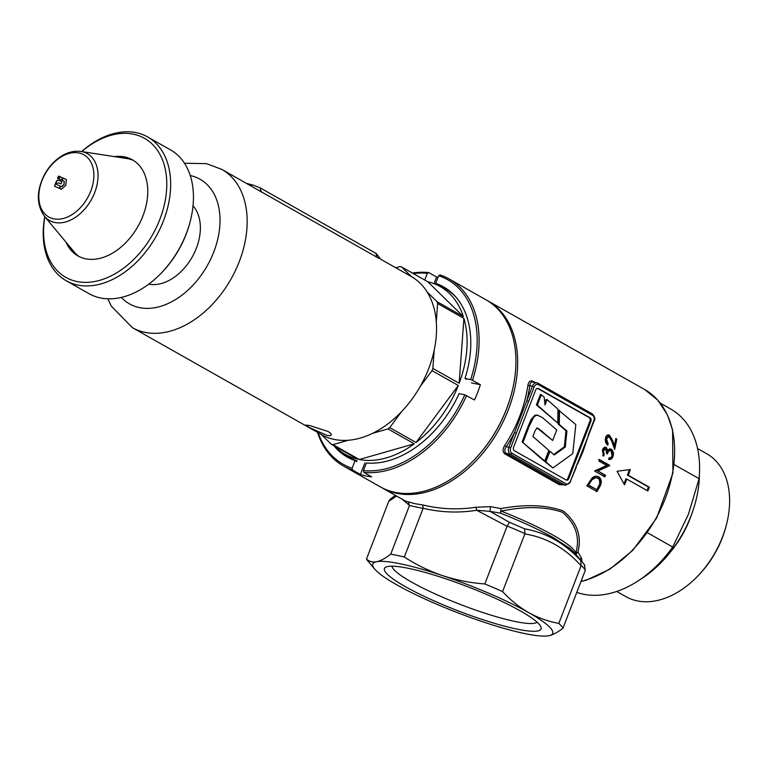 <?xml version="1.0" encoding="UTF-8"?>
<svg xmlns="http://www.w3.org/2000/svg" width="768" height="768" viewBox="0 0 768 768"><rect width="100%" height="100%" fill="white"/><g stroke="black" fill="none" stroke-linecap="round" stroke-linejoin="round"><path stroke-width="1.15" d="M726.346 525.072L725.952 526.56A77.962 53.174 119.5 0 1 698.237 575.578L697.162 576.682A82.099 55.987 -60.5 0 0 726.346 525.072A82.099 55.987 -60.5 0 0 706.714 453.715L697.555 448.531M616.733 591.456L625.891 596.64A82.099 55.987 -60.5 0 0 637.104 600.845A82.099 55.987 -60.5 0 0 697.162 576.682M669.974 552.547A82.099 55.987 -60.5 0 0 691.651 514.214M639.485 579.974A96.403 65.75 -60.5 0 0 699.437 473.952M674.189 464.582L699.091 478.675A103.296 70.445 -60.5 0 0 670.781 409.046L660.269 403.094M576.806 592.368A103.296 70.445 -60.5 0 0 672.71 547.037L688.435 514.282L699.091 478.675M647.414 532.733L672.71 547.037M190.157 221.635L189.898 222.634A79.882 54.48 119.5 0 1 186.134 234.25A79.882 54.48 119.5 0 1 161.501 272.851L160.781 273.59A82.637 56.352 -60.5 0 0 186.269 233.654A82.637 56.352 -60.5 0 0 190.157 221.635A82.637 56.352 -60.5 0 0 170.4 149.818L147.61 136.925A82.637 56.352 119.5 0 1 163.478 220.762A82.637 56.352 119.5 0 1 66.259 280.781A82.637 56.352 119.5 0 1 44.774 216.672M44.861 216.768A79.882 54.48 -60.5 0 0 84.528 282.374A79.882 54.48 -60.5 0 0 159.84 219.379A79.882 54.48 -60.5 0 0 150.624 142.656A79.882 54.48 -60.5 0 0 81.725 151.574M81.6 151.555A82.637 56.352 119.5 0 1 147.61 136.925M114.432 156.624A55.229 37.661 119.5 0 1 119.626 156.346A55.229 37.661 119.5 0 1 142.963 215.818A55.229 37.661 119.5 0 1 106.301 256.253A55.229 37.661 119.5 0 1 68.477 246.787A55.229 37.661 119.5 0 1 66.038 242.198M66.259 280.781L89.05 293.674A82.637 56.352 -60.5 0 0 160.781 273.59M309.293 427.517L327.11 435.427L330.106 435.667L331.392 434.899L330.72 433.382L328.138 431.491L309.571 425.51L305.664 425.078L309.293 427.517M395.77 267.763L399.917 266.582A96.403 65.75 119.5 0 1 400.742 266.746A96.403 65.75 119.5 0 1 401.558 266.928L411.494 276.653A90.893 61.987 119.5 0 1 427.133 291.974A90.893 61.987 119.5 0 1 436.282 321.667A90.893 61.987 119.5 0 1 434.179 350.246A90.893 61.987 119.5 0 1 420.163 386.554A90.893 61.987 119.5 0 1 401.549 411.667A90.893 61.987 119.5 0 1 372.586 433.325A90.893 61.987 119.5 0 1 348.365 440.246A90.893 61.987 119.5 0 1 334.118 439.392A90.893 61.987 119.5 0 1 321.706 434.736A90.893 61.987 119.5 0 1 321.418 434.563L331.344 444.288A96.403 65.75 119.5 0 0 332.16 444.47A96.403 65.75 119.5 0 0 332.986 444.634L348.365 440.246M334.858 446.275A96.403 65.75 119.5 0 0 345.302 454.397A96.403 65.75 119.5 0 0 357.648 459.168L331.344 444.288M193.018 205.853A46.138 31.469 119.5 0 1 192.182 257.059A46.138 31.469 119.5 0 1 148.733 284.17M380.88 259.344L411.197 276.49A90.893 61.987 119.5 0 1 411.494 276.653M378.941 258.355L249.072 184.915L253.286 185.165L246.605 183.408M436.282 321.667L437.616 303.514A96.403 65.75 119.5 0 0 437.059 301.699L427.133 291.974M372.586 433.325L387.965 428.928A96.403 65.75 119.5 0 0 389.731 427.603L401.549 411.667M427.862 281.798A96.403 65.75 119.5 0 1 440.208 286.57A96.403 65.75 119.5 0 1 463.363 316.579L427.862 281.798L401.558 266.928M437.059 301.699L463.363 316.579M463.92 318.384A96.403 65.75 119.5 0 1 459.149 383.28L463.92 318.384L437.616 303.514M458.294 385.488A96.403 65.75 119.5 0 1 416.035 442.483L458.294 385.488L431.99 370.618A96.403 65.75 119.5 0 0 432.845 368.4L459.149 383.28M389.731 427.603L416.035 442.483M414.269 443.798A96.403 65.75 119.5 0 1 359.29 459.514L414.269 443.798L387.965 428.928M332.986 444.634L359.29 459.514M432.845 368.4L434.179 350.246M420.163 386.554L431.99 370.618M250.646 184.464L248.65 184.57M380.938 259.382L376.109 253.44L260.381 187.987L253.286 185.165M511.651 393.149L511.517 393.648A106.051 72.326 119.5 0 1 506.525 409.075A106.051 72.326 119.5 0 1 473.818 460.32L473.462 460.685A107.424 73.267 -60.5 0 0 506.592 408.778A107.424 73.267 -60.5 0 0 511.651 393.149A107.424 73.267 -60.5 0 0 485.962 299.779L449.136 278.957A107.424 73.267 119.5 0 1 472.493 380.294L480.384 384.758L471.398 382.858M466.608 395.53A107.424 73.267 119.5 0 1 363.821 472.378L363.437 470.611A106.051 72.326 -60.5 0 0 464.794 394.829L474.499 399.984A107.424 73.267 -60.5 0 0 477.658 392.419A107.424 73.267 -60.5 0 0 480.384 384.758M412.416 273.062A107.424 73.267 119.5 0 1 428.698 272.554L436.589 277.018L434.026 283.661M438.077 277.19A107.424 73.267 -60.5 0 0 436.589 277.018M472.493 380.294L470.669 379.594A106.051 72.326 -60.5 0 0 438.643 275.712L440.006 274.934A107.424 73.267 119.5 0 1 449.136 278.957M464.794 394.829L459.12 393.638A97.786 66.691 119.5 0 1 366.384 462.97L363.437 470.611M438.643 275.712L435.696 283.354A97.786 66.691 119.5 0 1 443.52 286.858A97.786 66.691 119.5 0 1 464.995 378.403L470.669 379.594M435.696 283.354L437.443 284.342A97.786 66.691 119.5 0 1 444.394 287.357M466.32 379.152A97.094 66.221 119.5 0 1 466.272 379.296L464.995 378.403M437.443 284.342L437.203 284.986A97.094 66.221 119.5 0 1 456.384 297.619M428.698 272.554L427.334 273.331L424.742 280.042M427.334 273.331A106.051 72.326 -60.5 0 0 413.29 273.562M363.821 472.378L371.712 476.842A107.424 73.267 -60.5 0 1 360.403 474.461L352.512 469.997A107.424 73.267 119.5 0 1 343.382 465.974A107.424 73.267 119.5 0 1 317.53 432.374M343.382 465.974L380.208 486.797A107.424 73.267 -60.5 0 0 473.462 460.685M318.211 432.758A106.051 72.326 -60.5 0 0 352.128 468.23L352.512 469.997M333.907 445.738A97.786 66.691 119.5 0 0 347.251 457.085A97.786 66.691 119.5 0 0 355.075 460.589L352.128 468.23M348.134 457.574A97.786 66.691 119.5 0 1 337.277 448.618M355.075 460.589L356.832 461.578L357.072 460.944A97.094 66.221 119.5 0 1 342.211 452.486M364.848 462.95L360.403 474.461M552.662 440.477L538.608 428.582L536.803 428.256L535.037 430.848L532.858 436.445L548.842 450.374L544.752 460.982L543.811 460.781L522.125 441.907L528.413 425.635L530.966 419.75L534.797 415.315L537.235 415.123L542.362 417.523L556.733 429.936L552.662 440.477L537.235 428.15M544.752 460.982L522.125 441.907M529.354 425.837L533.626 417.302L535.786 415.498L538.176 415.315M523.066 442.109L529.354 425.827L528.413 425.635M559.498 410.323L559.267 424.397L566.938 430.982L565.258 447.034L554.266 454.982L549.994 451.258L545.904 461.856L544.963 461.664L552.902 467.962L572.774 453.59L575.827 424.56L558.557 410.122L558.326 424.205L565.997 430.781L564.317 446.842L553.718 454.502M545.904 461.856L552.902 467.962M559.267 424.397L558.326 424.205M566.938 430.982L565.997 430.781M565.258 447.034L564.317 446.842M549.994 451.258L549.053 451.056L544.963 461.664M547.094 399.61L545.002 405.034L544.176 397.066L540.461 394.397L536.419 404.87L557.77 423.072L558 409.19L547.094 399.61L546.154 399.408L544.79 402.96M541.402 394.598L537.36 405.072L536.419 404.87M537.36 405.072L557.77 423.072M566.074 479.971A2.755 1.968 101.9 0 0 567.907 478.243L568.848 478.445A2.755 1.968 -78.1 0 1 566.525 480.144A2.755 1.968 -78.1 0 1 566.112 479.99L514.387 450.739A2.755 1.968 -78.1 0 1 513.61 447.206L535.651 390.086A2.755 1.968 -78.1 0 1 537.974 388.378A2.755 1.968 -78.1 0 1 538.387 388.531L590.112 417.792A2.755 1.968 -78.1 0 1 590.89 421.315L568.848 478.445M590.89 421.315L589.949 421.123L567.907 478.243M589.949 421.123A2.755 1.968 101.9 0 0 589.171 417.59L590.112 417.792M537.485 388.358L589.171 417.59M405.302 586.627A83.952 12.979 21.1 0 1 386.122 566.995A83.952 12.979 21.1 0 1 442.099 577.594A83.952 12.979 21.1 0 1 520.205 610.838A83.952 12.979 21.1 0 1 540.845 626.698A83.952 12.979 21.1 0 1 494.995 623.491A83.952 12.979 21.1 0 1 405.302 586.627M391.949 566.179A78.038 12.058 -158.9 0 0 411.466 582.029A78.038 12.058 -158.9 0 0 486.749 613.795A78.038 12.058 -158.9 0 0 537.082 622.186M581.05 581.366A107.424 73.267 -60.5 0 0 667.718 491.731A107.424 73.267 -60.5 0 0 644.659 389.52L486.835 300.288A107.424 73.267 119.5 0 1 487.718 300.778A107.424 73.267 119.5 0 1 503.866 420.202A107.424 73.267 119.5 0 1 396.634 493.296A107.424 73.267 119.5 0 1 381.965 487.786L405.389 501.034L415.046 503.712L422.774 504.95C440.496 509.203 458.227 509.962 475.968 507.226L490.493 506.669L501.043 508.57C525.379 504.038 546.096 504.835 563.213 510.95C577.094 522.365 582 536.064 577.939 552.048L575.798 553.315C580.291 537.341 575.818 523.661 562.358 512.266C545.501 506.486 525.11 506.112 501.206 511.133A89.52 13.834 21.1 0 1 553.44 535.373A89.52 13.834 21.1 0 1 575.798 553.315L575.626 554.131M575.798 554.342L577.939 552.048L581.501 558.134L581.971 561.658M609.571 465.686L597.888 471.005L605.578 475.325L604.886 476.822L594.72 471.11A107.424 73.267 -60.5 0 0 594.864 470.794L606.768 465.466L598.982 461.098L599.539 459.638L609.696 465.35A107.424 73.267 119.5 0 1 609.571 465.686L608.63 465.485A106.051 72.326 -60.5 0 0 608.755 465.158L609.696 465.35M609.168 436.656L606.432 438.797L608.131 443.712A107.424 73.267 119.5 0 1 607.786 445.162C605.76 443.693 604.992 441.36 605.482 438.173C606.134 435.398 607.44 434.4 609.398 435.158L612.518 440.275L614.467 445.594L615.83 438.547L616.81 439.094L614.669 449.443L611.779 441.283L609.168 436.656L607.699 436.272M608.678 434.87L609.398 435.158L608.419 434.947L611.549 440.064L612.518 440.275M649.354 487.19A107.424 73.267 119.5 0 1 647.875 491.002L626.842 479.098A107.424 73.267 119.5 0 1 624.432 484.771L617.069 471.254L630.307 469.536A107.424 73.267 119.5 0 1 628.31 475.296L649.354 487.19L648.422 486.998L647.059 490.531M563.395 484.829L559.334 484.704L504.97 453.965C502.589 452.035 502.493 449.242 504.662 445.565L506.285 446.64C504.336 449.52 504.288 451.747 506.16 453.341L560.515 484.08L565.594 485.29A5.51 3.936 -78.1 0 1 564.768 484.982L510.413 454.243L506.16 453.341A1.373 0.941 -60.5 0 0 504.97 453.965M504.662 445.565C517.027 426.49 524.765 406.435 527.875 385.402C528.605 381.571 530.323 380.198 533.021 381.264L535.075 382.426M610.944 450.73C609.274 450.307 608.112 451.354 607.459 453.869L606.528 453.341L605.846 448.906L603.427 450.739L604.157 454.502L603.667 456.019L602.438 450.182C603.245 447.725 604.531 446.784 606.278 447.35L607.834 450.451L609.187 449.155L611.251 449.194C613.248 450.701 613.862 453.024 613.114 456.163C612.163 458.851 610.646 459.926 608.582 459.379L609.062 457.92L610.848 457.622L612.134 455.587L610.944 450.73L609.542 450.346M605.741 447.139L606.883 450.25L607.834 450.451M609.667 448.752L610.301 448.992C612.298 450.528 612.922 452.842 612.163 455.962L613.114 456.163M605.846 448.906L604.531 448.57M599.606 487.056L596.976 491.558L586.81 485.846L592.31 477.667L595.085 476.208L598.598 476.765C601.786 479.002 602.122 482.429 599.606 487.056L598.637 486.854C601.171 482.237 600.845 478.81 597.648 476.563L596.774 476.17M516.298 433.315L514.483 432.614A108.797 74.198 119.5 0 1 506.285 446.64L508.867 447.178L526.762 400.81L528.576 401.501L510.682 447.869A4.128 2.957 101.9 0 0 511.843 453.168L566.208 483.907A4.128 2.957 101.9 0 0 570.307 481.584L594.154 420.95C595.488 419.155 594.902 416.822 592.387 413.962A1.373 0.941 -60.5 0 0 592.205 413.894L538.186 383.347M532.81 381.955L537.024 382.838A5.51 3.936 -78.1 0 1 537.84 383.146A1.373 0.941 -60.5 0 1 538.032 383.222L537.024 382.838A5.51 3.936 -78.1 0 0 532.378 386.246L529.805 385.699A108.797 74.198 119.5 0 1 526.762 400.81L532.378 386.246L534.192 386.938L528.576 401.501M533.587 382.253C531.427 381.437 530.16 382.589 529.805 385.699A1.373 0.499 -171.9 0 1 527.875 385.402M396.787 584.832A96.403 14.899 21.1 0 1 374.726 569.098A96.403 14.899 21.1 0 1 376.618 561.725A96.403 14.899 21.1 0 1 442.589 575.626A96.403 14.899 21.1 0 1 528.72 612.634A96.403 14.899 21.1 0 1 548.89 635.741A96.403 14.899 21.1 0 1 547.882 635.914A96.403 14.899 21.1 0 1 482.918 621.84A96.403 14.899 21.1 0 1 396.787 584.832M396.538 496.032L388.733 501.37L366.48 559.037A106.051 16.387 -158.9 0 0 367.901 561.005L374.726 569.098M388.733 501.37L390.442 498.998L395.405 495.389M409.478 505.536L390.72 554.16A106.051 16.387 -158.9 0 1 404.323 557.03L423.091 508.406L409.478 505.536L408.365 501.907M581.501 558.134L579.85 559.142M584.333 564.672L585.341 570.221L562.982 628.176A106.051 16.387 -158.9 0 0 558.826 623.405L581.078 565.738C565.085 548.006 546.336 537.398 524.832 533.933L524.918 533.645A106.051 16.387 -158.9 0 0 507.187 526.022L484.81 583.968A106.051 16.387 -158.9 0 1 502.579 591.6L524.832 533.933M580.79 560.611A103.296 15.965 21.1 0 1 583.114 563.021L574.339 552.614L569.827 548.371L553.536 537.763C539.05 529.632 521.366 521.434 500.496 513.158L501.043 508.57L500.496 513.158L489.994 511.363L509.462 522.326A103.296 15.965 21.1 0 1 524.592 528.835C546.125 532.666 564.854 543.264 580.79 560.611L581.078 565.738M502.579 591.6C510.586 600.192 519.302 607.21 528.72 612.634C538.272 617.923 548.314 621.514 558.826 623.405M507.062 526.301L476.688 510.269C458.822 513.12 440.966 512.467 423.12 508.301L423.091 508.406M404.323 557.03C416.314 564.806 429.062 571.008 442.589 575.626C456.211 580.09 470.285 582.864 484.81 583.968M562.982 628.176C557.702 632.314 553.008 634.838 548.89 635.741L547.882 635.914M490.493 506.669L489.994 511.363L476.688 510.269L475.968 507.226M509.462 522.326L507.187 526.022M524.592 528.835L524.918 533.645M390.72 554.16C385.43 558.307 380.736 560.822 376.618 561.725C372.566 562.464 369.187 561.562 366.48 559.037M623.971 483.917L625.91 478.906L626.842 479.098M629.482 469.651L627.379 475.094L628.31 475.296M627.379 475.094L648.422 486.998M575.923 467.03L588.538 435.514M606.941 444.49A106.051 72.326 -60.5 0 0 607.171 443.51L605.462 438.595L606.432 438.797M607.171 443.51L608.131 443.712M611.549 440.064L613.498 445.392L614.467 445.594M605.462 438.595L608.189 436.454M614.083 447.715L615.782 438.854M615.83 438.893L616.81 439.094M602.717 455.827L603.216 454.301L602.477 450.538L603.427 450.739M603.216 454.301L604.157 454.502M608.602 459.322L610.32 458.813L612.163 455.962M606.518 453.667C607.162 451.162 608.314 450.115 609.994 450.528M602.477 450.538L604.896 448.714M603.936 476.621L604.627 475.123L597.888 471.005M604.627 475.123L605.578 475.325M596.947 470.803L608.63 465.485M608.755 465.158L598.598 459.446M597.648 476.563L598.598 476.765M596.822 489.667L587.635 484.838A106.051 72.326 -60.5 0 0 588.23 483.84L590.995 479.606L591.955 479.808L589.2 484.051A107.424 73.267 119.5 0 1 588.605 485.05L596.822 489.667L599.798 483.792L599.414 479.693L597.888 478.234L595.738 477.686L591.955 479.808M590.995 479.606L593.981 477.6L596.669 477.763M596.006 491.357L598.637 486.854M587.635 484.838L588.605 485.05M422.774 504.95L423.12 508.301M57.6 178.234A84.451 60.365 -78.1 0 1 58.57 176.035L59.261 177.725A84.624 60.49 -78.1 0 1 59.76 176.582L62.15 177.686L62.074 180.307L57.6 178.234M57.821 178.33A84.144 60.144 -78.1 0 1 58.771 176.17L58.57 176.035M59.261 177.725L59.462 177.85A84.317 60.269 -78.1 0 1 59.962 176.717L59.76 176.582M59.962 176.717L62.342 177.821M58.771 176.17L59.347 176.438M65.808 185.357L61.334 189.302L59.654 188.525A84.835 60.643 -78.1 0 1 60.451 186.192L61.459 186.662L63.936 184.483L64.224 181.286L62.419 180.47L62.486 177.811L66.326 179.587L65.808 185.357M62.611 180.595L62.486 177.811M62.688 177.936L66.509 179.712M61.526 189.389L59.856 188.611A84.528 60.422 -78.1 0 1 60.643 186.288L61.661 186.758L64.118 184.589L64.224 181.286M62.035 181.795L59.232 180.509C57.878 179.76 56.813 180.509 56.026 182.774L54.528 186.211L59.386 188.419A84.835 60.643 -78.1 0 1 60.182 186.096L56.573 184.435L56.89 183.562L58.598 182.842L60.96 183.946L61.843 181.68L59.03 180.394C57.686 179.578 56.611 180.336 55.814 182.659L54.528 186.211M54.749 186.307L59.587 188.515M60.384 186.192L56.573 184.435M60.96 183.946L61.296 183.062M53.654 218.822A35.712 24.355 119.5 0 1 41.923 180.758A35.712 24.355 119.5 0 1 79.056 152.995A35.712 24.355 119.5 0 1 90.787 191.059A35.712 24.355 119.5 0 1 53.654 218.822M81.014 151.469C73.92 150.538 66.912 152.419 59.981 157.114C53.885 161.318 48.854 166.915 44.89 173.894C36.346 190.214 36.182 204.326 44.4 216.211A38.41 26.198 119.5 0 0 94.685 192.605A38.41 26.198 119.5 0 0 81.014 151.469L126.864 158.534A55.363 37.757 119.5 0 1 133.334 160.368M78.989 256.474A55.363 37.757 119.5 0 1 74.083 251.866L44.4 216.211M69.446 248.208L67.325 243.744M116.419 156.922L121.344 156.442M119.194 157.354A56.448 38.496 119.5 0 1 126.95 157.498M73.238 252.48A56.448 38.496 119.5 0 1 69.12 245.894M249.341 185.05L221.818 169.392A90.893 61.987 119.5 0 1 235.478 270.451A90.893 61.987 119.5 0 1 144.739 332.304A90.893 61.987 119.5 0 1 132.326 327.638L111.283 306.106L107.827 298.81M190.272 175.565A71.616 48.845 -60.5 0 0 190.253 175.565A71.616 48.845 -60.5 0 1 213.802 251.904A71.616 48.845 -60.5 0 1 139.325 307.584A71.616 48.845 -60.5 0 1 121.344 297.418M378.077 258.019A8.266 5.635 119.5 0 1 376.109 253.44M262.349 192.576A8.266 5.635 119.5 0 1 260.381 187.987M542.256 431.357L541.315 431.155M587.021 439.584L582.874 451.91L577.507 464.189M588.202 435.216L593.818 420.653A4.128 2.957 101.9 0 0 592.656 415.354L538.291 384.614A4.128 2.957 101.9 0 0 534.192 386.938M559.334 484.704A1.373 0.941 -60.5 0 1 560.515 484.08L564.768 484.982A1.373 0.941 -60.5 0 0 566.208 483.907M538.387 388.531L537.533 388.358M511.843 453.168A1.373 0.941 -60.5 0 1 510.413 454.243A5.51 3.936 -78.1 0 1 508.867 447.178L510.682 447.869M585.341 570.221A106.051 16.387 -158.9 0 0 581.194 565.469M473.635 460.502A106.051 72.326 -60.5 0 0 511.584 393.398M409.517 505.44L402 499.123M533.021 381.264A1.373 0.941 -60.5 0 0 533.222 382.042M570.307 481.584L576.269 467.328M592.656 415.354A1.373 0.941 -60.5 0 0 592.387 413.962L538.032 383.222A1.373 0.941 -60.5 0 1 538.291 384.614M588.23 483.84L589.2 484.051M184.483 163.258L206.515 163.642L221.818 169.392M132.326 327.638L321.706 434.736M536.726 427.997L537.667 428.189M584.803 565.315L583.114 563.021M580.973 581.568L586.57 580.07L609.686 569.27L632.717 550.426L656.554 518.198L672.922 473.117L672.614 430.042L667.402 414.778L657.715 400.051L644.659 389.52M381.082 487.286L381.965 487.786M565.594 485.29L570.643 481.882"/></g></svg>
